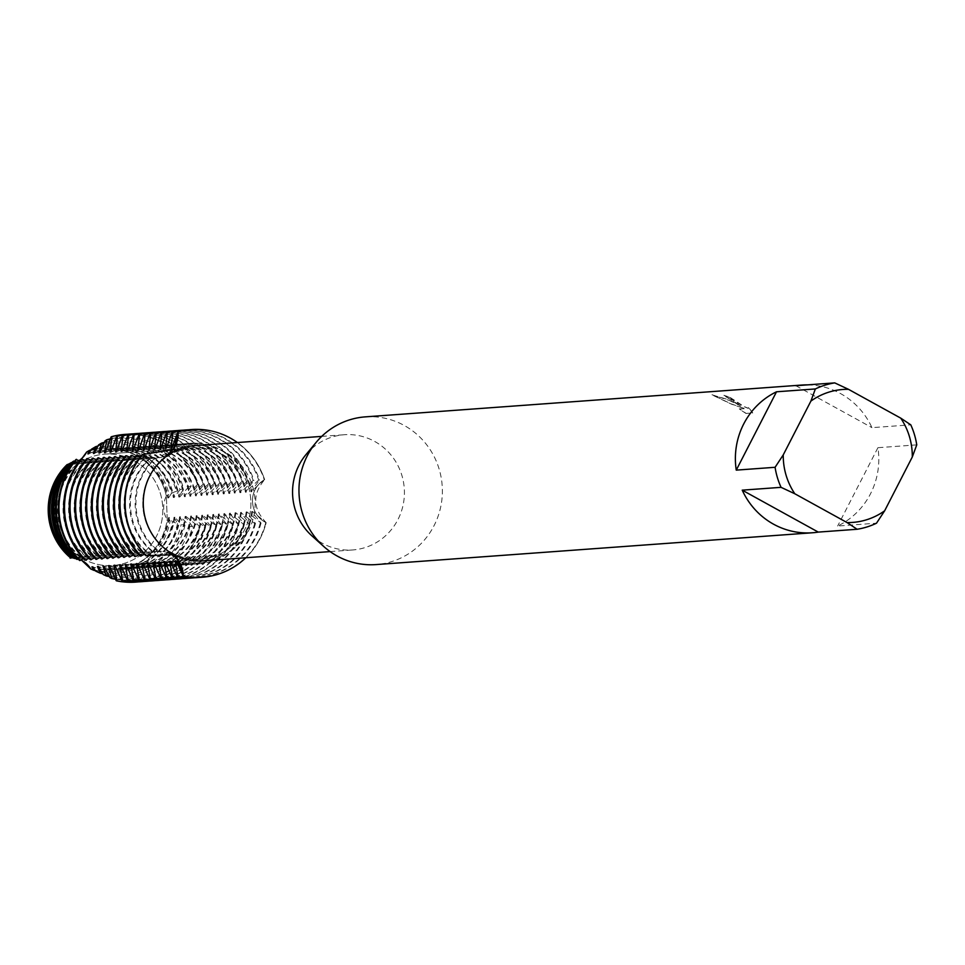 <?xml version="1.0" encoding="UTF-8"?>
<svg xmlns="http://www.w3.org/2000/svg" width="965" height="965" viewBox="0 0 965 965"><rect width="100%" height="100%" fill="white"/><g stroke="black" fill="none" stroke-linecap="round" stroke-linejoin="round"><path stroke-width="0.72" stroke-dasharray="4.83 3.62" d="M134.038 460.619A55.825 54.052 -94.2 0 1 161.674 521.486A55.825 54.052 -94.2 0 1 112.808 565.502A55.825 54.052 -94.2 0 1 83.46 559.024A55.825 54.052 -94.2 0 1 55.837 498.157A55.825 54.052 -94.2 0 1 104.69 454.141A55.825 54.052 -94.2 0 1 134.038 460.619A55.825 54.052 -94.2 0 1 161.674 521.486A55.825 54.052 -94.2 0 1 112.808 565.502A55.825 54.052 -94.2 0 1 83.46 559.024A55.825 54.052 -94.2 0 1 55.837 498.157A55.825 54.052 -94.2 0 1 104.69 454.141A55.825 54.052 -94.2 0 1 134.038 460.619M91.156 449.823A62.942 60.94 -94.2 0 1 138.598 454.25A62.942 60.94 -94.2 0 1 169.14 494.454L166.366 495.998A61.832 59.866 -94.2 0 0 136.101 455.359A61.832 59.866 -94.2 0 0 86.645 452.042A61.832 59.866 -94.2 0 1 136.101 455.359A61.832 59.866 -94.2 0 1 166.366 495.998L167.222 519.846A61.832 59.866 -94.2 0 1 90.806 568.976A61.832 59.866 -94.2 0 0 167.222 519.846L166.366 495.998A24.029 23.269 85.8 0 0 167.222 519.846L170.093 521.04A62.942 60.94 -94.2 0 1 163.953 539.423A62.942 60.94 -94.2 0 1 95.547 570.761M222.131 454.189A55.825 54.052 -94.2 0 1 249.766 515.057A55.825 54.052 -94.2 0 1 200.901 559.073A55.825 54.052 -94.2 0 1 171.553 552.607A55.825 54.052 -94.2 0 1 143.93 491.728A55.825 54.052 -94.2 0 1 192.783 447.724A55.825 54.052 -94.2 0 1 222.131 454.189A55.825 54.052 -94.2 0 1 249.766 515.057A55.825 54.052 -94.2 0 1 200.901 559.073A55.825 54.052 -94.2 0 1 171.553 552.607A55.825 54.052 -94.2 0 1 143.93 491.728A55.825 54.052 -94.2 0 1 192.783 447.724A55.825 54.052 -94.2 0 1 222.131 454.189M305.977 454.599A57.755 55.922 -94.2 0 1 344.288 434.733A57.755 55.922 -94.2 0 1 374.649 441.427A57.755 55.922 -94.2 0 1 403.237 504.418A57.755 55.922 -94.2 0 1 352.683 549.954A57.755 55.922 -94.2 0 1 322.322 543.259A57.755 55.922 -94.2 0 1 311.912 535.852M194.99 445.625A57.755 55.922 -94.2 0 1 225.364 452.308A57.755 55.922 -94.2 0 1 253.952 515.298A57.755 55.922 -94.2 0 1 203.398 560.834M365.289 416.868A74.052 71.7 -94.2 0 1 404.214 425.456A74.052 71.7 -94.2 0 1 440.86 506.203A74.052 71.7 -94.2 0 1 376.06 564.585M746.114 413.527L739.214 409.039L744.534 408.653L731.386 404.13L711.917 394.854L726.778 399.172L740.613 406L723.834 395.445A73.907 71.555 -94.2 0 1 730.348 397.749L730.421 397.616A74.052 71.7 85.8 0 0 723.907 395.312L740.686 405.867L732.592 401.512L711.989 394.721L731.458 403.997L744.606 408.521L739.287 408.907L746.186 413.394L752.748 412.911L748.635 407.471L752.676 413.044L746.186 413.394M807.548 384.878A74.052 71.7 -94.2 0 1 840.636 393.636A74.052 71.7 -94.2 0 1 871.95 427.652L910.779 424.829M916.75 444.865L877.921 447.7A74.052 71.7 -94.2 0 1 837.656 526.034L876.497 523.199M748.623 407.471L748.321 408.267L743.991 406.506L730.421 397.616M154.111 562.86A60.421 58.503 -94.2 0 0 175.871 565.514A60.421 58.503 -94.2 0 0 223.192 533.766A60.421 58.503 -94.2 0 0 229.513 513.187L243.578 524.284L244.386 524.224L235.062 512.789L235.87 512.729L249.127 523.886L249.935 523.826L240.611 512.379L254.676 523.476L255.484 523.416L246.159 511.981L246.968 511.92L261.033 523.018L251.708 511.571L252.516 511.51L266.171 522.644A74.052 71.7 -94.2 0 1 245.798 557.746A74.052 71.7 -94.2 0 0 266.171 522.644C252.782 508.615 252.263 494.273 264.639 479.617A24.029 23.269 85.8 0 0 252.492 501.559A24.029 23.269 85.8 0 0 266.171 522.644A24.029 23.269 -94.2 0 1 252.492 501.559A24.029 23.269 -94.2 0 1 264.639 479.617L264.241 479.641A74.052 71.7 85.8 0 0 229.984 438.158A74.052 71.7 85.8 0 0 191.263 429.558M237.39 442.525A74.052 71.7 -94.2 0 1 264.639 479.617A74.052 71.7 -94.2 0 0 237.39 442.525M730.348 397.749L731.253 399.112L743.919 406.639L748.249 408.4L748.563 407.604M142.724 454.575A24.029 23.269 85.8 0 0 156.632 458.11A24.029 23.269 85.8 0 0 166.064 455.275A24.029 23.269 -94.2 0 1 156.632 458.11A24.029 23.269 -94.2 0 1 142.724 454.575M67.092 464.623L79.395 460.715L67.092 464.623A24.029 23.269 85.8 0 0 67.876 464.587A24.029 23.269 85.8 0 0 79.118 460.607M81.555 459.026L80.722 459.738L81.555 459.026M167.512 552.595A24.029 23.269 85.8 0 0 158.163 551.292A24.029 23.269 85.8 0 0 146.318 555.695A24.029 23.269 -94.2 0 1 158.163 551.292A24.029 23.269 -94.2 0 1 167.512 552.595M80.988 560.014A24.029 23.269 85.8 0 0 73.159 557.806M73.038 557.794A24.029 23.269 85.8 0 0 71.422 557.71L81.229 559.869L71.398 557.71M71.133 557.71A24.029 23.269 85.8 0 0 70.385 557.722M877.921 447.7L837.656 526.034M795.896 385.723L871.95 427.652M142.325 454.599L155.703 458.134L140.818 456.433M154.895 458.194A60.421 58.503 -94.2 0 0 141.952 475.118A60.421 58.503 -94.2 0 0 158.224 551.522L159.032 551.461A60.421 58.503 -94.2 0 1 142.76 475.057A60.421 58.503 -94.2 0 1 155.703 458.134M136.777 454.998L150.154 458.532L135.269 456.831M138.972 554.646L149.141 551.956L153.483 551.871A60.421 58.503 -94.2 0 1 137.211 475.456A60.421 58.503 -94.2 0 1 150.154 458.544M152.675 551.932A60.421 58.503 -94.2 0 1 136.403 475.516A60.421 58.503 -94.2 0 1 149.346 458.592M131.228 455.408L144.617 458.942L129.72 457.241M133.423 555.044L143.592 552.366L147.935 552.282A60.421 58.503 -94.2 0 1 131.662 475.866A60.421 58.503 -94.2 0 1 144.617 458.942M147.126 552.33A60.421 58.503 -94.2 0 1 130.854 475.926A60.421 58.503 -94.2 0 1 143.797 459.002M125.679 455.806L139.069 459.34L124.183 457.639M127.875 555.454L138.043 552.764L142.386 552.68A60.421 58.503 -94.2 0 1 126.126 476.264A60.421 58.503 -94.2 0 1 139.069 459.352M141.578 552.74A60.421 58.503 -94.2 0 1 125.305 476.324A60.421 58.503 -94.2 0 1 138.248 459.4M120.13 456.216L133.52 459.75L118.635 458.049M122.326 555.852L132.495 553.174L136.837 553.09A60.421 58.503 -94.2 0 1 120.577 476.674A60.421 58.503 -94.2 0 1 133.52 459.75M136.029 553.138A60.421 58.503 -94.2 0 1 119.769 476.734A60.421 58.503 -94.2 0 1 132.712 459.81M114.582 456.614L127.971 460.148M131.288 553.488A60.421 58.503 -94.2 0 1 115.028 477.072A60.421 58.503 -94.2 0 1 127.971 460.16L127.163 460.221A60.421 58.503 -94.2 0 0 114.22 477.132A60.421 58.503 -94.2 0 0 130.48 553.548L128.357 553.476L118.188 557.746M127.163 460.209L113.086 458.447M109.033 457.024L122.422 460.558L107.537 458.858M111.228 556.66L121.397 553.982L125.739 553.898A60.421 58.503 -94.2 0 1 109.479 477.482A60.421 58.503 -94.2 0 1 122.422 460.558M124.931 553.958A60.421 58.503 -94.2 0 1 108.671 477.542A60.421 58.503 -94.2 0 1 121.614 460.619M103.484 457.422L116.874 460.956L101.988 459.256M105.68 557.07L115.848 554.38L120.203 554.296A60.421 58.503 -94.2 0 1 103.93 477.892A60.421 58.503 -94.2 0 1 116.874 460.968M119.383 554.356A60.421 58.503 -94.2 0 1 103.122 477.94A60.421 58.503 -94.2 0 1 116.065 461.029M97.935 457.832L111.325 461.367L96.44 459.666M100.131 557.468L110.299 554.791L114.654 554.706A60.421 58.503 -94.2 0 1 98.382 478.29A60.421 58.503 -94.2 0 1 111.325 461.367M113.846 554.766A60.421 58.503 -94.2 0 1 97.574 478.351A60.421 58.503 -94.2 0 1 110.517 461.427M92.387 458.23L105.776 461.765L90.891 460.076M94.582 557.879L104.751 555.189L109.105 555.104A60.421 58.503 -94.2 0 1 92.833 478.7A60.421 58.503 -94.2 0 1 105.776 461.777M108.297 555.164A60.421 58.503 -94.2 0 1 92.025 478.749A60.421 58.503 -94.2 0 1 104.968 461.837M86.838 458.64L100.227 462.175L85.342 460.474M89.033 558.277L99.202 555.599L103.557 555.514A60.421 58.503 -94.2 0 1 87.284 479.098A60.421 58.503 -94.2 0 1 100.227 462.175M102.748 555.575A60.421 58.503 -94.2 0 1 86.476 479.159A60.421 58.503 -94.2 0 1 99.419 462.235M81.301 459.038L94.679 462.585L79.793 460.884M83.497 558.687L93.665 555.997L98.008 555.912A60.421 58.503 -94.2 0 1 81.736 479.508A60.421 58.503 -94.2 0 1 94.679 462.585M97.2 555.973A60.421 58.503 -94.2 0 1 80.927 479.569A60.421 58.503 -94.2 0 1 93.87 462.645M75.921 459.581L89.13 462.983L74.462 461.367M78.141 559L88.117 556.407L92.459 556.322A60.421 58.503 -94.2 0 1 76.187 479.907A60.421 58.503 -94.2 0 1 89.13 462.983M91.651 556.383A60.421 58.503 -94.2 0 1 75.379 479.967A60.421 58.503 -94.2 0 1 88.322 463.043M72.845 461.584L83.593 463.393L71.88 462.718M75.475 558.253L86.91 556.721A60.421 58.503 -94.2 0 1 70.638 480.317A60.421 58.503 -94.2 0 1 83.593 463.393M86.102 556.781A60.421 58.503 -94.2 0 1 69.83 480.377A60.421 58.503 -94.2 0 1 82.773 463.453M70.156 463.188L78.044 463.791L69.613 463.791M73.123 557.782L81.362 557.131A60.421 58.503 -94.2 0 1 65.101 480.715A60.421 58.503 -94.2 0 1 78.044 463.791M80.553 557.191A60.421 58.503 -94.2 0 1 64.281 480.775A60.421 58.503 -94.2 0 1 77.224 463.851M261.033 523.018A74.052 71.7 -94.2 0 1 255.074 538.723A74.052 71.7 -94.2 0 1 199.453 577.42M251.708 511.571A60.421 58.503 -94.2 0 1 245.387 532.149A60.421 58.503 -94.2 0 1 198.066 563.898A60.421 58.503 -94.2 0 1 176.293 561.232M188.694 429.787A74.052 71.7 -94.2 0 1 225.255 438.496A74.052 71.7 -94.2 0 1 259.501 479.991L258.692 480.051A74.052 71.7 85.8 0 0 224.447 438.556A74.052 71.7 85.8 0 0 185.919 429.944M252.516 511.51A60.421 58.503 -94.2 0 1 246.196 532.089A60.421 58.503 -94.2 0 1 198.874 563.837A60.421 58.503 -94.2 0 1 175.907 560.774M246.968 511.92A60.421 58.503 -94.2 0 1 240.647 532.487A60.421 58.503 -94.2 0 1 193.326 564.248A60.421 58.503 -94.2 0 1 170.359 561.184M196.679 577.661A74.052 71.7 85.8 0 0 254.265 538.772A74.052 71.7 85.8 0 0 260.224 523.078M202.023 577.263A74.052 71.7 85.8 0 0 259.814 538.374A74.052 71.7 85.8 0 0 265.773 522.668M246.159 511.981A60.421 58.503 -94.2 0 1 239.839 532.547A60.421 58.503 -94.2 0 1 192.518 564.296A60.421 58.503 -94.2 0 1 170.745 561.642M255.484 523.416A74.052 71.7 -94.2 0 1 249.537 539.121A74.052 71.7 -94.2 0 1 193.905 577.818M183.145 430.185A74.052 71.7 -94.2 0 1 219.706 438.906A74.052 71.7 -94.2 0 1 253.952 480.389L253.144 480.449A74.052 71.7 85.8 0 0 218.898 438.966A74.052 71.7 85.8 0 0 180.371 430.354M241.419 512.319A60.421 58.503 -94.2 0 1 235.098 532.897A60.421 58.503 -94.2 0 1 187.777 564.646A60.421 58.503 -94.2 0 1 164.81 561.582M191.13 578.059A74.052 71.7 85.8 0 0 248.717 539.182A74.052 71.7 85.8 0 0 254.676 523.476M240.611 512.379A60.421 58.503 -94.2 0 1 234.29 532.957A60.421 58.503 -94.2 0 1 186.969 564.706A60.421 58.503 -94.2 0 1 165.196 562.052M249.935 523.826A74.052 71.7 -94.2 0 1 243.988 539.531A74.052 71.7 -94.2 0 1 188.356 578.228M177.596 430.595A74.052 71.7 -94.2 0 1 214.158 439.304A74.052 71.7 -94.2 0 1 248.403 480.799L247.595 480.86A74.052 71.7 85.8 0 0 213.349 439.365A74.052 71.7 85.8 0 0 174.822 430.752M235.87 512.729A60.421 58.503 -94.2 0 1 229.549 533.295A60.421 58.503 -94.2 0 1 182.228 565.056A60.421 58.503 -94.2 0 1 159.273 561.992M185.594 578.469A74.052 71.7 85.8 0 0 243.18 539.592A74.052 71.7 85.8 0 0 249.127 523.886M235.062 512.789A60.421 58.503 -94.2 0 1 228.741 533.356A60.421 58.503 -94.2 0 1 181.42 565.104A60.421 58.503 -94.2 0 1 159.647 562.45M244.386 524.224A74.052 71.7 -94.2 0 1 238.439 539.93A74.052 71.7 -94.2 0 1 182.807 578.626M172.047 430.993A74.052 71.7 -94.2 0 1 208.609 439.714A74.052 71.7 -94.2 0 1 242.854 481.197L242.046 481.258A74.052 71.7 85.8 0 0 207.801 439.775A74.052 71.7 85.8 0 0 169.273 431.162M230.321 513.139A60.421 58.503 -94.2 0 1 224.001 533.705A60.421 58.503 -94.2 0 1 176.679 565.454A60.421 58.503 -94.2 0 1 153.725 562.39M180.045 578.867A74.052 71.7 85.8 0 0 237.631 539.99A74.052 71.7 85.8 0 0 243.578 524.284M148.562 563.258A60.421 58.503 -94.2 0 0 170.322 565.924A60.421 58.503 -94.2 0 0 217.644 534.164A60.421 58.503 -94.2 0 0 223.964 513.597L238.838 524.634A74.052 71.7 -94.2 0 1 232.891 540.34A74.052 71.7 -94.2 0 1 177.258 579.036M238.85 524.634L229.525 513.187M166.499 431.403A74.052 71.7 -94.2 0 1 203.06 440.112A74.052 71.7 -94.2 0 1 237.306 481.607L236.497 481.668A74.052 71.7 85.8 0 0 202.252 440.173A74.052 71.7 85.8 0 0 163.724 431.56M224.785 513.537A60.421 58.503 -94.2 0 1 218.452 534.103A60.421 58.503 -94.2 0 1 171.131 565.864A60.421 58.503 -94.2 0 1 148.176 562.8M174.496 579.277A74.052 71.7 85.8 0 0 232.083 540.4A74.052 71.7 85.8 0 0 238.029 524.695M200.008 527.457L190.684 516.022L204.749 527.119L205.557 527.059L196.233 515.612L210.298 526.709L211.106 526.661L201.782 515.214L202.59 515.153L216.655 526.251L207.33 514.803L222.203 525.853L212.879 514.405L213.687 514.345L227.752 525.442L218.428 513.995L233.289 525.044A74.052 71.7 -94.2 0 1 227.342 540.738A74.052 71.7 -94.2 0 1 171.722 579.434M233.301 525.032L223.977 513.597M160.95 431.801A74.052 71.7 -94.2 0 1 197.511 440.522A74.052 71.7 -94.2 0 1 231.757 482.005L230.949 482.066A74.052 71.7 85.8 0 0 196.703 440.583A74.052 71.7 85.8 0 0 158.176 431.97M219.236 513.947A60.421 58.503 -94.2 0 1 212.903 534.514A60.421 58.503 -94.2 0 1 165.582 566.262A60.421 58.503 -94.2 0 1 142.627 563.198M168.947 579.676A74.052 71.7 85.8 0 0 226.534 540.798A74.052 71.7 85.8 0 0 232.481 525.093M218.428 513.995A60.421 58.503 -94.2 0 1 212.095 534.574A60.421 58.503 -94.2 0 1 164.774 566.322A60.421 58.503 -94.2 0 1 143.013 563.669M227.752 525.442A74.052 71.7 -94.2 0 1 221.793 541.148A74.052 71.7 -94.2 0 1 166.173 579.844M155.401 432.211A74.052 71.7 -94.2 0 1 191.963 440.921A74.052 71.7 -94.2 0 1 226.22 482.416L225.4 482.476A74.052 71.7 85.8 0 0 191.154 440.981A74.052 71.7 85.8 0 0 152.627 432.368M213.687 514.345A60.421 58.503 -94.2 0 1 207.354 534.912A60.421 58.503 -94.2 0 1 160.033 566.672A60.421 58.503 -94.2 0 1 137.078 563.608M163.399 580.086A74.052 71.7 85.8 0 0 220.985 541.208A74.052 71.7 85.8 0 0 226.932 525.503M212.879 514.405A60.421 58.503 -94.2 0 1 206.546 534.972A60.421 58.503 -94.2 0 1 159.225 566.732A60.421 58.503 -94.2 0 1 137.464 564.067M222.203 525.853A74.052 71.7 -94.2 0 1 216.244 541.546A74.052 71.7 -94.2 0 1 160.624 580.242M149.852 432.622A74.052 71.7 -94.2 0 1 186.414 441.331A74.052 71.7 -94.2 0 1 220.671 482.814L219.863 482.874A74.052 71.7 85.8 0 0 185.606 441.391A74.052 71.7 85.8 0 0 147.078 432.778M208.138 514.755A60.421 58.503 -94.2 0 1 201.806 535.322A60.421 58.503 -94.2 0 1 154.484 567.07A60.421 58.503 -94.2 0 1 131.53 564.006M157.85 580.484A74.052 71.7 85.8 0 0 215.436 541.606A74.052 71.7 85.8 0 0 221.395 525.901M207.33 514.815A60.421 58.503 -94.2 0 1 200.997 535.382A60.421 58.503 -94.2 0 1 153.676 567.131A60.421 58.503 -94.2 0 1 131.916 564.477M216.655 526.251A74.052 71.7 -94.2 0 1 210.696 541.956A74.052 71.7 -94.2 0 1 155.076 580.653M144.316 433.02A74.052 71.7 -94.2 0 1 180.865 441.729A74.052 71.7 -94.2 0 1 215.123 483.224L214.314 483.284A74.052 71.7 85.8 0 0 180.057 441.789A74.052 71.7 85.8 0 0 141.529 433.189M202.59 515.153A60.421 58.503 -94.2 0 1 196.269 535.732A60.421 58.503 -94.2 0 1 148.948 567.48A60.421 58.503 -94.2 0 1 125.981 564.416M152.301 580.894A74.052 71.7 85.8 0 0 209.888 542.016A74.052 71.7 85.8 0 0 215.846 526.311M201.782 515.214A60.421 58.503 -94.2 0 1 195.449 535.78A60.421 58.503 -94.2 0 1 148.127 567.541A60.421 58.503 -94.2 0 1 126.367 564.875M211.106 526.661A74.052 71.7 -94.2 0 1 205.147 542.354A74.052 71.7 -94.2 0 1 149.527 581.051M138.767 433.43A74.052 71.7 -94.2 0 1 175.316 442.139A74.052 71.7 -94.2 0 1 209.574 483.622L208.766 483.682A74.052 71.7 85.8 0 0 174.508 442.199A74.052 71.7 85.8 0 0 135.981 433.587M197.041 515.563A60.421 58.503 -94.2 0 1 190.72 536.13A60.421 58.503 -94.2 0 1 143.399 567.878A60.421 58.503 -94.2 0 1 120.432 564.815M146.752 581.292A74.052 71.7 85.8 0 0 204.339 542.414A74.052 71.7 85.8 0 0 210.298 526.721M196.233 515.624A60.421 58.503 -94.2 0 1 189.912 536.19A60.421 58.503 -94.2 0 1 142.591 567.939A60.421 58.503 -94.2 0 1 120.818 565.285M205.557 527.059A74.052 71.7 -94.2 0 1 199.598 542.764A74.052 71.7 -94.2 0 1 143.978 581.461M133.218 433.828A74.052 71.7 -94.2 0 1 169.78 442.537A74.052 71.7 -94.2 0 1 204.025 484.032L203.217 484.092A74.052 71.7 85.8 0 0 168.959 442.597A74.052 71.7 85.8 0 0 130.444 433.997M191.492 515.961A60.421 58.503 -94.2 0 1 185.171 536.54A60.421 58.503 -94.2 0 1 137.85 568.288A60.421 58.503 -94.2 0 1 114.883 565.225M141.204 581.702A74.052 71.7 85.8 0 0 198.79 542.825A74.052 71.7 85.8 0 0 204.749 527.119M190.684 516.022A60.421 58.503 -94.2 0 1 184.363 536.588A60.421 58.503 -94.2 0 1 137.042 568.349A60.421 58.503 -94.2 0 1 115.269 565.683M135.86 582.088A74.052 71.7 -94.2 0 0 199.598 527.493L200.008 527.469A74.052 71.7 -94.2 0 1 194.049 543.162A74.052 71.7 -94.2 0 1 138.429 581.871M127.67 434.238A74.052 71.7 -94.2 0 1 164.231 442.947A74.052 71.7 -94.2 0 1 198.476 484.43L197.427 484.623A73.81 71.458 85.8 0 0 163.278 443.225A73.81 71.458 85.8 0 0 111.047 436.988M125.088 434.383A74.052 71.7 -94.2 0 1 163.821 442.971A74.052 71.7 -94.2 0 1 198.066 484.466M109.721 566.093A60.421 58.503 -94.2 0 0 131.493 568.747A60.421 58.503 -94.2 0 0 178.815 536.998A60.421 58.503 -94.2 0 0 185.135 516.432L185.943 516.371A60.421 58.503 -94.2 0 1 179.623 536.938A60.421 58.503 -94.2 0 1 132.302 568.687A60.421 58.503 -94.2 0 1 109.335 565.623M185.943 516.371L199.61 527.493M116.174 580.653A73.81 71.458 85.8 0 0 193 543.114A73.81 71.458 85.8 0 0 198.947 527.421M170.093 521.04L168.501 517.638L169.297 517.578L172.482 521.908L177.5 523.464L174.038 517.24L174.846 517.18L181.203 524.405L184.966 525.25L179.587 516.83L180.395 516.77L190.021 526.19L192.53 526.588A71.434 69.154 -94.2 0 1 186.643 542.306A71.434 69.154 -94.2 0 1 115.957 579.29M192.53 526.588L185.135 516.42M110.903 438.725A71.434 69.154 -94.2 0 1 157.874 445.637A71.434 69.154 -94.2 0 1 191.094 486.215L188.621 486.915A70.493 68.25 85.8 0 0 155.739 446.59A70.493 68.25 85.8 0 0 105.089 440.86M180.395 516.77A60.421 58.503 -94.2 0 1 174.074 537.348A60.421 58.503 -94.2 0 1 126.753 569.097A60.421 58.503 -94.2 0 1 103.786 566.033M109.962 577.673A70.493 68.25 85.8 0 0 184.134 541.992A70.493 68.25 85.8 0 0 190.021 526.19M179.587 516.83A60.421 58.503 -94.2 0 1 173.266 537.409A60.421 58.503 -94.2 0 1 125.945 569.157A60.421 58.503 -94.2 0 1 104.172 566.491M184.966 525.25A68.599 66.416 -94.2 0 1 179.08 541.341A68.599 66.416 -94.2 0 1 109.66 576.612M104.799 442.223A68.599 66.416 -94.2 0 1 151.445 448.508A68.599 66.416 -94.2 0 1 183.664 488.459L179.96 489.75A67.176 65.029 85.8 0 0 148.212 449.955A67.176 65.029 85.8 0 0 98.611 444.889M174.846 517.18A60.421 58.503 -94.2 0 1 168.525 537.746A60.421 58.503 -94.2 0 1 121.204 569.495A60.421 58.503 -94.2 0 1 98.249 566.431M103.231 574.549A67.176 65.029 85.8 0 0 175.268 540.858A67.176 65.029 85.8 0 0 181.203 524.417M174.038 517.24A60.421 58.503 -94.2 0 1 167.717 537.807A60.421 58.503 -94.2 0 1 120.396 569.555A60.421 58.503 -94.2 0 1 98.623 566.901M177.5 523.464A65.765 63.678 -94.2 0 1 171.517 540.388A65.765 63.678 -94.2 0 1 102.905 573.801M98.261 445.89A65.765 63.678 -94.2 0 1 145.027 451.379A65.765 63.678 -94.2 0 1 176.342 491.149L171.468 493.296A63.859 61.82 85.8 0 0 140.685 453.309A63.859 61.82 85.8 0 0 91.47 449.195M67.984 464.298L72.496 464.201L67.791 464.491M71.241 557.637L75.813 557.529A60.421 58.503 -94.2 0 1 59.553 481.125A60.421 58.503 -94.2 0 1 72.496 464.201M169.297 517.578A60.421 58.503 -94.2 0 1 162.976 538.156A60.421 58.503 -94.2 0 1 115.655 569.905A60.421 58.503 -94.2 0 1 92.7 566.841M95.825 571.208A63.859 61.82 85.8 0 0 166.402 539.737A63.859 61.82 85.8 0 0 172.482 521.92M75.005 557.589A60.421 58.503 -94.2 0 1 58.744 481.185A60.421 58.503 -94.2 0 1 71.687 464.262M168.489 517.638A60.421 58.503 -94.2 0 1 162.168 538.217A60.421 58.503 -94.2 0 1 114.847 569.965A60.421 58.503 -94.2 0 1 93.086 567.299M75.813 557.541L71.314 557.698M81.362 557.131L73.545 558.18M86.91 556.733L83.979 556.708L76.319 559.121M92.459 556.322L89.528 556.298L79.504 560.436M98.008 555.924L95.077 555.9L84.896 560.17M103.557 555.514L100.625 555.49L90.445 559.772M109.105 555.104L106.174 555.092L95.993 559.362M114.654 554.706L111.711 554.682L101.542 558.952M120.203 554.296L117.26 554.284L107.091 558.554M125.739 553.898L122.808 553.874L112.64 558.144M116.777 556.262L126.946 553.572L130.48 553.548M136.837 553.09L133.906 553.066L123.737 557.336M142.386 552.68L139.455 552.668L129.286 556.938M147.935 552.282L145.003 552.257L134.835 556.528M153.483 551.871L150.552 551.847L140.383 556.13M144.521 554.236L154.69 551.558L158.224 551.534M159.032 551.473L156.101 551.449L145.92 555.719M264.241 479.641L251.009 491.861L259.501 479.991M258.692 480.051L245.46 492.271L253.952 480.401M253.144 480.449L240.719 492.62L239.911 492.669L248.403 480.799M247.595 480.86L234.362 493.079L242.854 481.209M242.046 481.258L229.634 493.429L228.814 493.477L237.306 481.607M236.497 481.668L224.085 493.827L223.265 493.887L231.769 482.018M230.949 482.078L217.716 494.285A60.421 58.503 -94.2 0 0 155.992 445.794L156.8 445.733A60.421 58.503 -94.2 0 1 218.524 494.237M217.728 494.297L226.22 482.416M225.412 482.476L212.988 494.635L212.167 494.695L220.671 482.826M219.863 482.886L207.439 495.045L206.631 495.093L215.123 483.224M214.314 483.284L201.082 495.503L209.574 483.634M208.766 483.694L195.533 495.913L204.025 484.032M203.217 484.092L189.984 496.312L198.476 484.442M197.427 484.623L185.244 496.661L184.436 496.722L191.094 486.215M188.621 486.915L179.695 497.059L178.887 497.12L183.664 488.459M179.972 489.75L174.146 497.47L173.338 497.53L176.342 491.149M171.468 493.296L168.61 497.868M88.671 453.791A60.421 58.503 -94.2 0 1 106.874 449.376A60.421 58.503 -94.2 0 1 168.598 497.868L167.789 497.928L169.14 494.454M88.949 453.405A60.421 58.503 -94.2 0 1 106.066 449.425A60.421 58.503 -94.2 0 1 167.789 497.928M94.498 452.995A60.421 58.503 -94.2 0 1 111.602 449.027A60.421 58.503 -94.2 0 1 173.338 497.53M94.22 453.393A60.421 58.503 -94.2 0 1 112.423 448.966A60.421 58.503 -94.2 0 1 174.146 497.47M100.046 452.597A60.421 58.503 -94.2 0 1 117.151 448.616A60.421 58.503 -94.2 0 1 178.887 497.12M99.769 452.983A60.421 58.503 -94.2 0 1 117.959 448.556A60.421 58.503 -94.2 0 1 179.695 497.059M105.595 452.187A60.421 58.503 -94.2 0 1 122.7 448.218A60.421 58.503 -94.2 0 1 184.436 496.722M105.318 452.585A60.421 58.503 -94.2 0 1 123.508 448.158A60.421 58.503 -94.2 0 1 185.244 496.661M111.144 451.789A60.421 58.503 -94.2 0 1 128.249 447.808A60.421 58.503 -94.2 0 1 189.984 496.312M110.866 452.175A60.421 58.503 -94.2 0 1 129.057 447.748A60.421 58.503 -94.2 0 1 190.793 496.251M116.693 451.379A60.421 58.503 -94.2 0 1 133.797 447.41A60.421 58.503 -94.2 0 1 195.533 495.913M116.403 451.777A60.421 58.503 -94.2 0 1 134.605 447.35A60.421 58.503 -94.2 0 1 196.341 495.853M122.241 450.981A60.421 58.503 -94.2 0 1 139.346 447A60.421 58.503 -94.2 0 1 201.082 495.503M121.952 451.367A60.421 58.503 -94.2 0 1 140.154 446.94A60.421 58.503 -94.2 0 1 201.89 495.443M127.79 450.571A60.421 58.503 -94.2 0 1 144.895 446.602A60.421 58.503 -94.2 0 1 206.631 495.093M127.501 450.969A60.421 58.503 -94.2 0 1 145.703 446.542A60.421 58.503 -94.2 0 1 207.439 495.045M133.339 450.173A60.421 58.503 -94.2 0 1 150.444 446.192A60.421 58.503 -94.2 0 1 212.167 494.695M133.049 450.558A60.421 58.503 -94.2 0 1 151.252 446.132A60.421 58.503 -94.2 0 1 212.988 494.635M138.876 449.762A60.421 58.503 -94.2 0 1 155.992 445.794M138.598 450.16A60.421 58.503 -94.2 0 1 156.8 445.733M144.424 449.364A60.421 58.503 -94.2 0 1 161.541 445.384A60.421 58.503 -94.2 0 1 223.265 493.887M144.147 449.75A60.421 58.503 -94.2 0 1 162.349 445.323A60.421 58.503 -94.2 0 1 224.073 493.827M149.973 448.954A60.421 58.503 -94.2 0 1 167.09 444.986A60.421 58.503 -94.2 0 1 228.814 493.477M149.696 449.352A60.421 58.503 -94.2 0 1 167.898 444.925A60.421 58.503 -94.2 0 1 229.622 493.417M155.522 448.544A60.421 58.503 -94.2 0 1 172.626 444.576A60.421 58.503 -94.2 0 1 234.362 493.079M155.244 448.942A60.421 58.503 -94.2 0 1 173.447 444.515A60.421 58.503 -94.2 0 1 235.171 493.019M161.071 448.146A60.421 58.503 -94.2 0 1 178.175 444.177A60.421 58.503 -94.2 0 1 239.911 492.669M160.793 448.544A60.421 58.503 -94.2 0 1 178.983 444.117A60.421 58.503 -94.2 0 1 240.719 492.608M166.619 447.736A60.421 58.503 -94.2 0 1 183.724 443.767A60.421 58.503 -94.2 0 1 245.46 492.271M166.342 448.134A60.421 58.503 -94.2 0 1 184.532 443.707A60.421 58.503 -94.2 0 1 246.268 492.21M171.891 447.736A60.421 58.503 -94.2 0 1 190.081 443.309A60.421 58.503 -94.2 0 1 251.817 491.8M172.168 447.338A60.421 58.503 -94.2 0 1 189.273 443.357A60.421 58.503 -94.2 0 1 251.009 491.861M112.808 565.502L200.901 559.073L112.808 565.502M330.127 551.594L352.683 549.954M154.388 458.279L156.632 458.11L173.917 449.425M67.876 464.587L70.107 464.418M177.065 557.879L158.163 551.292L156.101 551.449M321.731 436.385L344.288 434.733M104.69 454.141L192.783 447.724L104.69 454.141M71.181 464.346L75.656 464.02M76.73 463.936L81.205 463.61M82.266 463.538L86.754 463.212M87.815 463.128L92.302 462.802M93.364 462.73L97.851 462.404M98.913 462.319L103.4 461.994M104.461 461.921L108.948 461.584M110.01 461.511L114.497 461.186M115.559 461.113L120.046 460.775M121.108 460.703L125.595 460.377M126.656 460.293L131.131 459.967M132.205 459.895L136.68 459.569M137.754 459.485L142.229 459.159M143.29 459.087L147.778 458.761M148.839 458.677L153.326 458.351M70.65 557.673L71.47 557.613M72.882 557.517L77.019 557.215M78.43 557.107L82.568 556.805M83.979 556.708L88.117 556.407M89.528 556.298L93.665 555.997M95.077 555.9L99.202 555.599M100.625 555.49L104.751 555.189M106.174 555.092L110.299 554.791M111.711 554.682L115.848 554.38M117.26 554.284L121.397 553.982M122.808 553.874L126.946 553.572M128.357 553.476L132.495 553.174M133.906 553.066L138.043 552.764M139.455 552.656L143.592 552.354M145.003 552.257L149.141 551.956M150.552 551.847L154.69 551.546M114.847 569.965L115.655 569.905M106.066 449.425L106.874 449.376M120.396 569.555L121.204 569.495M111.602 449.027L112.423 448.966M125.945 569.157L126.753 569.097M117.151 448.616L117.959 448.556M131.493 568.747L132.302 568.687M122.7 448.218L123.508 448.158M137.042 568.349L137.85 568.288M128.249 447.808L129.057 447.748M142.591 567.939L143.399 567.878M133.797 447.41L134.605 447.35M148.127 567.541L148.948 567.48M139.346 447L140.154 446.94M153.676 567.131L154.484 567.07M144.895 446.602L145.703 446.542M159.225 566.732L160.033 566.672M150.444 446.192L151.252 446.132M164.774 566.322L165.582 566.262M170.322 565.924L171.131 565.864M161.541 445.384L162.349 445.323M175.871 565.514L176.679 565.454M167.09 444.986L167.898 444.925M181.42 565.104L182.228 565.056M172.626 444.576L173.447 444.515M186.969 564.706L187.777 564.646M178.175 444.177L178.983 444.117M192.518 564.296L193.326 564.248M183.724 443.767L184.532 443.707M198.066 563.898L198.874 563.837M189.273 443.357L190.081 443.309"/><path stroke-width="1.45" d="M91.88 566.901L93.605 570.231L90.806 568.976L81.229 559.869L90.806 568.976A24.029 23.269 85.8 0 0 80.988 560.014M330.127 551.594L203.398 560.834A57.755 55.922 -94.2 0 1 173.025 554.139A57.755 55.922 -94.2 0 1 144.448 491.161A57.755 55.922 -94.2 0 1 194.99 445.625L321.731 436.385M818.272 532.101L742.23 490.16L781.059 487.337L794.798 493.754L847.065 522.572A66.645 64.522 -94.2 0 0 884.64 510.811L876.497 523.199A74.052 71.7 -94.2 0 1 857.113 529.266L818.272 532.101A74.052 71.7 -94.2 0 1 812.47 532.764L376.06 564.585A74.052 71.7 -94.2 0 1 337.123 555.997A74.052 71.7 -94.2 0 1 323.782 546.516A74.052 71.7 -94.2 0 1 316.182 442.332A74.052 71.7 -94.2 0 1 365.289 416.868L801.71 385.059A74.052 71.7 -94.2 0 1 807.548 384.878M912.299 456.988A66.645 64.522 -94.2 0 0 900.743 418.135L910.779 424.829A74.052 71.7 -94.2 0 1 916.75 444.865L912.299 456.988L884.64 510.811M812.47 532.764A74.052 71.7 -94.2 0 1 773.544 524.188A74.052 71.7 -94.2 0 1 742.23 490.16M171.879 447.724L178.042 431.862A24.029 23.269 -94.2 0 1 166.064 455.275A24.029 23.269 85.8 0 0 178.042 431.862L173.917 449.437L142.313 454.599A74.052 71.7 85.8 0 0 133.061 468.483A74.052 71.7 85.8 0 0 145.92 555.719L172.651 554.706L177.065 557.879L183.169 576.009A24.029 23.269 85.8 0 0 167.512 552.595A24.029 23.269 -94.2 0 1 183.169 576.009L175.907 560.774L175.099 560.834L178.03 576.382L177.222 576.443L170.359 561.184L169.55 561.244L172.482 576.793L171.673 576.853L164.81 561.582L164.002 561.642L166.933 577.191L166.125 577.251L159.261 561.992L158.453 562.052L161.384 577.601L160.576 577.661L153.712 562.39L152.916 562.45L155.835 578.011L155.027 578.059L148.176 562.8L147.368 562.86L150.287 578.409L149.478 578.469L142.627 563.198L141.819 563.258L144.738 578.819L143.942 578.879A74.052 71.7 85.8 0 0 162.989 580.11A74.052 71.7 85.8 0 0 163.399 580.086M245.798 557.746A74.052 71.7 -94.2 0 1 183.169 576.009A74.052 71.7 -94.2 0 0 202.228 577.251A74.052 71.7 -94.2 0 0 245.798 557.746M230.394 438.122A74.052 71.7 -94.2 0 1 237.39 442.525A74.052 71.7 -94.2 0 0 230.394 438.122A74.052 71.7 -94.2 0 0 178.042 431.862A74.052 71.7 -94.2 0 1 191.468 429.546A74.052 71.7 -94.2 0 1 230.394 438.122M79.118 460.607A24.029 23.269 85.8 0 0 86.645 452.042L81.555 459.026L86.645 452.042L89.347 450.45L87.863 453.852L88.671 453.791L91.47 449.195L95.68 446.674L93.4 453.454L94.22 453.393L98.611 444.889L101.458 443.128L98.949 453.043L99.769 452.983L105.089 440.86L106.813 439.751L104.497 452.645L105.318 452.585L111.047 436.988L111.868 436.687L110.046 452.235L110.866 452.175L116.608 436.337L117.416 436.276L115.595 451.837L116.403 451.777L122.157 435.939L122.965 435.878L121.144 451.427L121.952 451.367L127.706 435.529L128.514 435.468L126.692 451.029L127.501 450.969L133.254 435.131M80.722 459.738L79.395 460.715L80.722 459.738M71.398 557.71L70.385 557.722A61.832 59.866 -94.2 0 1 67.068 464.623L67.092 464.623A61.832 59.866 -94.2 0 0 70.385 557.722L71.398 557.71A24.029 23.269 85.8 0 0 71.133 557.71M146.318 555.695A74.052 71.7 -94.2 0 1 142.724 454.575A74.052 71.7 -94.2 0 0 146.318 555.695M776.511 391.79L815.353 388.955L810.902 401.078L783.242 454.901L775.088 467.289L736.259 470.124L776.511 391.79A74.052 71.7 -94.2 0 0 736.259 470.124M794.798 493.754A66.645 64.522 -94.2 0 1 783.242 454.901M900.743 418.135L848.476 389.317L834.737 382.888L795.896 385.723A74.052 71.7 -94.2 0 1 801.71 385.059M810.902 401.078A66.645 64.522 -94.2 0 1 848.476 389.317M781.059 487.337A74.052 71.7 -94.2 0 1 775.088 467.289M815.353 388.955A74.052 71.7 -94.2 0 1 834.737 382.888M847.065 522.572L857.113 529.266M323.782 546.516L311.912 535.852A57.755 55.922 -94.2 0 1 305.977 454.599L316.182 442.332M140.818 456.433L136.765 454.998A74.052 71.7 85.8 0 0 127.525 468.881A74.052 71.7 85.8 0 0 140.371 556.13L144.521 554.236M141.18 556.069A74.052 71.7 -94.2 0 1 128.333 468.833A74.052 71.7 -94.2 0 1 137.585 454.949M135.269 456.831L131.228 455.408A74.052 71.7 85.8 0 0 121.976 469.292A74.052 71.7 85.8 0 0 134.823 556.528L135.631 556.467A74.052 71.7 -94.2 0 1 122.784 469.231A74.052 71.7 -94.2 0 1 132.036 455.347M129.72 457.241L126.487 455.745M130.082 556.877A74.052 71.7 -94.2 0 1 117.235 469.641A74.052 71.7 -94.2 0 1 126.487 455.757L125.679 455.818A74.052 71.7 85.8 0 0 116.427 469.702A74.052 71.7 85.8 0 0 129.274 556.938L133.423 555.044M124.183 457.639L120.13 456.216A74.052 71.7 85.8 0 0 110.879 470.1A74.052 71.7 85.8 0 0 123.725 557.336L127.875 555.454M124.533 557.288A74.052 71.7 -94.2 0 1 111.687 470.039A74.052 71.7 -94.2 0 1 120.939 456.156M118.635 458.049L114.582 456.626A74.052 71.7 85.8 0 0 105.33 470.51A74.052 71.7 85.8 0 0 118.176 557.746L122.326 555.852M118.985 557.686A74.052 71.7 -94.2 0 1 106.138 470.45A74.052 71.7 -94.2 0 1 115.39 456.566M113.086 458.447L109.033 457.024A74.052 71.7 85.8 0 0 99.781 470.908A74.052 71.7 85.8 0 0 112.628 558.144L116.777 556.262M113.448 558.096A74.052 71.7 -94.2 0 1 100.589 470.848A74.052 71.7 -94.2 0 1 109.841 456.964M107.537 458.858L103.484 457.434A74.052 71.7 85.8 0 0 94.232 471.318A74.052 71.7 85.8 0 0 107.091 558.554L111.228 556.66M107.899 558.494A74.052 71.7 -94.2 0 1 95.04 471.258A74.052 71.7 -94.2 0 1 104.292 457.374M101.988 459.256L97.935 457.832A74.052 71.7 85.8 0 0 88.683 471.716A74.052 71.7 85.8 0 0 101.542 558.964L105.68 557.07M102.35 558.904A74.052 71.7 -94.2 0 1 89.492 471.656A74.052 71.7 -94.2 0 1 98.744 457.772M96.44 459.666L92.387 458.242A74.052 71.7 85.8 0 0 83.135 472.126A74.052 71.7 85.8 0 0 95.993 559.362L100.131 557.468M96.802 559.302A74.052 71.7 -94.2 0 1 83.943 472.066A74.052 71.7 -94.2 0 1 93.195 458.182M90.891 460.076L86.838 458.64A74.052 71.7 85.8 0 0 77.586 472.524A74.052 71.7 85.8 0 0 90.445 559.772L94.582 557.879M91.253 559.712A74.052 71.7 -94.2 0 1 78.394 472.464A74.052 71.7 -94.2 0 1 87.646 458.58M85.342 460.474L81.289 459.05A74.052 71.7 85.8 0 0 72.037 472.934A74.052 71.7 85.8 0 0 84.896 560.17L89.033 558.277M85.704 560.11A74.052 71.7 -94.2 0 1 72.858 472.874A74.052 71.7 -94.2 0 1 82.097 458.99M79.793 460.884L75.921 459.581A73.81 71.458 85.8 0 0 66.669 473.453A73.81 71.458 85.8 0 0 79.504 560.436L83.497 558.687M80.155 560.52A74.052 71.7 -94.2 0 1 67.309 473.272A74.052 71.7 -94.2 0 1 76.561 459.388M74.462 461.367L72.845 461.584A70.493 68.25 85.8 0 0 63.485 475.456A70.493 68.25 85.8 0 0 76.319 559.121L78.141 559M77.188 559.459A71.434 69.154 -94.2 0 1 64.378 474.889A71.434 69.154 -94.2 0 1 73.678 461.053M71.88 462.718L70.156 463.188A67.176 65.029 85.8 0 0 60.3 477.458A67.176 65.029 85.8 0 0 73.545 558.18L75.475 558.253M74.679 558.542A68.599 66.416 -94.2 0 1 61.663 476.601A68.599 66.416 -94.2 0 1 71.265 462.549M69.613 463.791L67.984 464.298A63.859 61.82 85.8 0 0 57.104 479.472A63.859 61.82 85.8 0 0 71.314 557.698L73.123 557.782M72.52 557.915A65.765 63.678 -94.2 0 1 58.949 478.314A65.765 63.678 -94.2 0 1 69.166 463.719M67.791 464.491L67.068 464.623M71.241 557.637L70.843 557.673A62.942 60.94 -94.2 0 1 56.223 480.027A62.942 60.94 -94.2 0 1 67.526 464.491M147.078 432.778A74.052 71.7 85.8 0 0 146.68 432.803A74.052 71.7 85.8 0 0 133.254 435.119L134.063 435.07L132.241 450.619L133.049 450.558L138.803 434.72L139.611 434.66L137.79 450.221L138.598 450.16L144.352 434.31L145.16 434.262L143.339 449.811L144.147 449.75L149.889 433.912L150.709 433.852L148.887 449.401L149.696 449.352L155.437 433.502L156.258 433.442L154.424 449.002M155.522 448.544A60.421 58.503 -94.2 0 0 154.436 449.002L155.244 448.942L160.986 433.104L161.806 433.044L159.973 448.592M161.071 448.146A60.421 58.503 -94.2 0 0 159.985 448.604L160.793 448.544L166.535 432.694L167.355 432.634L165.522 448.194M166.619 447.736A60.421 58.503 -94.2 0 0 165.534 448.194L166.342 448.134L172.084 432.296L172.892 432.236L171.07 447.784L171.891 447.736M143.93 578.879L137.078 563.608L136.27 563.669L139.189 579.217L138.393 579.277A74.052 71.7 85.8 0 0 157.44 580.52A74.052 71.7 85.8 0 0 157.85 580.484M138.381 579.277L131.53 564.006L130.721 564.067L133.64 579.627L132.844 579.688A74.052 71.7 85.8 0 0 151.903 580.93A74.052 71.7 85.8 0 0 152.301 580.894M132.832 579.688L125.981 564.416L125.173 564.477L128.104 580.025L127.296 580.086A74.052 71.7 85.8 0 0 146.354 581.328A74.052 71.7 85.8 0 0 146.752 581.292M127.284 580.086L120.432 564.827L119.624 564.875L122.555 580.435L121.747 580.496L114.883 565.225L114.075 565.285L117.006 580.833L116.162 580.653L109.335 565.635L108.526 565.683L111.759 578.518L109.962 577.673L103.786 566.033L102.978 566.093L106.186 575.912L103.231 574.549M103.219 574.549L98.237 566.443L97.429 566.491L100.179 573.174L95.825 571.208L92.688 566.841L91.892 566.901A60.421 58.503 -94.2 0 0 93.086 567.299M70.095 558.144L71.989 557.806M135.631 556.479L138.972 554.646M95.547 570.761A62.942 60.94 -94.2 0 1 93.605 570.231M89.347 450.45A62.942 60.94 -94.2 0 1 91.156 449.823M87.863 453.852A60.421 58.503 -94.2 0 1 88.949 453.405M102.905 573.801A65.765 63.678 -94.2 0 1 100.191 573.174M95.68 446.674A65.765 63.678 -94.2 0 1 98.261 445.89M98.623 566.901A60.421 58.503 -94.2 0 1 97.429 566.491M93.412 453.454A60.421 58.503 -94.2 0 1 94.498 452.995M109.66 576.612A68.599 66.416 -94.2 0 1 106.186 575.912M101.458 443.128A68.599 66.416 -94.2 0 1 104.799 442.223M104.172 566.491A60.421 58.503 -94.2 0 1 102.978 566.093M98.961 453.043A60.421 58.503 -94.2 0 1 100.046 452.597M115.957 579.29A71.434 69.154 -94.2 0 1 111.759 578.518M106.813 439.751A71.434 69.154 -94.2 0 1 110.903 438.725M109.721 566.093A60.421 58.503 -94.2 0 1 108.526 565.683M104.51 452.645A60.421 58.503 -94.2 0 1 105.595 452.187M135.86 582.088A74.052 71.7 -94.2 0 1 135.655 582.112A74.052 71.7 -94.2 0 1 116.608 580.87M111.47 436.711A74.052 71.7 -94.2 0 1 124.895 434.395A74.052 71.7 -94.2 0 1 125.088 434.383M138.429 581.871A74.052 71.7 -94.2 0 1 136.065 582.076A74.052 71.7 -94.2 0 1 117.006 580.833M111.868 436.687A74.052 71.7 -94.2 0 1 125.293 434.371A74.052 71.7 -94.2 0 1 127.67 434.238M115.269 565.683A60.421 58.503 -94.2 0 1 114.075 565.285M110.046 452.235A60.421 58.503 -94.2 0 1 111.144 451.789M121.747 580.496A74.052 71.7 85.8 0 0 140.806 581.738A74.052 71.7 85.8 0 0 141.204 581.702M130.444 433.997A74.052 71.7 85.8 0 0 130.034 434.021A74.052 71.7 85.8 0 0 116.608 436.337M143.978 581.461A74.052 71.7 -94.2 0 1 141.614 581.678A74.052 71.7 -94.2 0 1 122.555 580.435M117.416 436.276A74.052 71.7 -94.2 0 1 130.842 433.961A74.052 71.7 -94.2 0 1 133.218 433.828M120.818 565.285A60.421 58.503 -94.2 0 1 119.624 564.875M115.595 451.837A60.421 58.503 -94.2 0 1 116.693 451.379M135.981 433.587A74.052 71.7 85.8 0 0 135.583 433.611A74.052 71.7 85.8 0 0 122.157 435.939M149.527 581.051A74.052 71.7 -94.2 0 1 147.162 581.268A74.052 71.7 -94.2 0 1 128.104 580.025M122.965 435.878A74.052 71.7 -94.2 0 1 136.391 433.562A74.052 71.7 -94.2 0 1 138.767 433.43M126.367 564.875A60.421 58.503 -94.2 0 1 125.173 564.477M121.144 451.427A60.421 58.503 -94.2 0 1 122.241 450.981M141.529 433.189A74.052 71.7 85.8 0 0 141.131 433.213A74.052 71.7 85.8 0 0 127.706 435.529M155.076 580.653A74.052 71.7 -94.2 0 1 152.711 580.87A74.052 71.7 -94.2 0 1 133.653 579.627M128.514 435.468A74.052 71.7 -94.2 0 1 141.939 433.152A74.052 71.7 -94.2 0 1 144.316 433.02M131.916 564.477A60.421 58.503 -94.2 0 1 130.721 564.067M126.692 451.029A60.421 58.503 -94.2 0 1 127.79 450.571M160.624 580.242A74.052 71.7 -94.2 0 1 158.26 580.46A74.052 71.7 -94.2 0 1 139.201 579.217M134.063 435.07A74.052 71.7 -94.2 0 1 147.488 432.742A74.052 71.7 -94.2 0 1 149.852 432.622M137.464 564.067A60.421 58.503 -94.2 0 1 136.27 563.669M132.241 450.619A60.421 58.503 -94.2 0 1 133.339 450.173M152.627 432.368A74.052 71.7 85.8 0 0 152.229 432.404A74.052 71.7 85.8 0 0 138.803 434.72M166.173 579.844A74.052 71.7 -94.2 0 1 163.797 580.062A74.052 71.7 -94.2 0 1 144.75 578.819M139.611 434.66A74.052 71.7 -94.2 0 1 153.037 432.344A74.052 71.7 -94.2 0 1 155.401 432.211M143.013 563.669A60.421 58.503 -94.2 0 1 141.819 563.258M137.79 450.221A60.421 58.503 -94.2 0 1 138.876 449.762M149.478 578.469A74.052 71.7 85.8 0 0 168.537 579.712A74.052 71.7 85.8 0 0 168.947 579.676M158.176 431.97A74.052 71.7 85.8 0 0 157.778 431.994A74.052 71.7 85.8 0 0 144.352 434.31M171.722 579.434A74.052 71.7 -94.2 0 1 169.345 579.651A74.052 71.7 -94.2 0 1 150.299 578.409M145.16 434.262A74.052 71.7 -94.2 0 1 158.586 431.934A74.052 71.7 -94.2 0 1 160.95 431.801M148.562 563.258A60.421 58.503 -94.2 0 1 147.368 562.86M143.339 449.811A60.421 58.503 -94.2 0 1 144.424 449.364M155.027 578.059A74.052 71.7 85.8 0 0 174.086 579.302A74.052 71.7 85.8 0 0 174.496 579.277M163.724 431.56A74.052 71.7 85.8 0 0 163.314 431.596A74.052 71.7 85.8 0 0 149.901 433.912M177.258 579.036A74.052 71.7 -94.2 0 1 174.894 579.241A74.052 71.7 -94.2 0 1 155.835 578.011M150.709 433.852A74.052 71.7 -94.2 0 1 164.134 431.536A74.052 71.7 -94.2 0 1 166.499 431.403M154.111 562.86A60.421 58.503 -94.2 0 1 152.916 562.45M148.887 449.413A60.421 58.503 -94.2 0 1 149.973 448.954M160.576 577.661A74.052 71.7 85.8 0 0 179.635 578.904A74.052 71.7 85.8 0 0 180.045 578.867M169.273 431.162A74.052 71.7 85.8 0 0 168.863 431.186A74.052 71.7 85.8 0 0 155.449 433.502M182.807 578.626A74.052 71.7 -94.2 0 1 180.443 578.843A74.052 71.7 -94.2 0 1 161.384 577.601M156.258 433.442A74.052 71.7 -94.2 0 1 169.671 431.126A74.052 71.7 -94.2 0 1 172.047 430.993M159.647 562.45A60.421 58.503 -94.2 0 1 158.453 562.052M166.125 577.251A74.052 71.7 85.8 0 0 185.184 578.493A74.052 71.7 85.8 0 0 185.594 578.469M174.822 430.752A74.052 71.7 85.8 0 0 174.412 430.788A74.052 71.7 85.8 0 0 160.998 433.104M188.356 578.228A74.052 71.7 -94.2 0 1 185.992 578.433A74.052 71.7 -94.2 0 1 166.933 577.203M161.806 433.044A74.052 71.7 -94.2 0 1 175.22 430.728A74.052 71.7 -94.2 0 1 177.596 430.595M165.196 562.052A60.421 58.503 -94.2 0 1 164.002 561.642M171.673 576.853A74.052 71.7 85.8 0 0 190.732 578.095A74.052 71.7 85.8 0 0 191.13 578.059M180.371 430.354A74.052 71.7 85.8 0 0 179.96 430.378A74.052 71.7 85.8 0 0 166.535 432.694M193.905 577.818A74.052 71.7 -94.2 0 1 191.54 578.035A74.052 71.7 -94.2 0 1 172.482 576.793M167.355 432.634A74.052 71.7 -94.2 0 1 180.769 430.318A74.052 71.7 -94.2 0 1 183.145 430.185M170.745 561.642A60.421 58.503 -94.2 0 1 169.55 561.244M182.771 576.045A74.052 71.7 85.8 0 0 201.83 577.287A74.052 71.7 85.8 0 0 202.023 577.263M191.263 429.558A74.052 71.7 85.8 0 0 191.058 429.57A74.052 71.7 85.8 0 0 177.632 431.886M177.222 576.443A74.052 71.7 85.8 0 0 196.281 577.685A74.052 71.7 85.8 0 0 196.679 577.661M185.919 429.944A74.052 71.7 85.8 0 0 185.509 429.98A74.052 71.7 85.8 0 0 172.084 432.296M176.293 561.232A60.421 58.503 -94.2 0 1 175.099 560.834M171.07 447.784A60.421 58.503 -94.2 0 1 172.168 447.338M199.453 577.42A74.052 71.7 -94.2 0 1 197.089 577.625A74.052 71.7 -94.2 0 1 178.03 576.382M172.892 432.236A74.052 71.7 -94.2 0 1 186.317 429.92A74.052 71.7 -94.2 0 1 188.694 429.787M79.757 560.544A74.052 71.7 -94.2 0 1 76.151 459.424M140.806 581.738L141.614 581.678M130.034 434.021L130.842 433.961M146.354 581.328L147.162 581.268M135.583 433.611L136.391 433.562M151.903 580.93L152.711 580.87M141.131 433.213L141.939 433.152M157.44 580.52L158.26 580.46M146.68 432.803L147.488 432.742M162.989 580.11L163.797 580.062M152.229 432.404L153.037 432.344M168.537 579.712L169.345 579.651M157.778 431.994L158.586 431.934M174.086 579.302L174.894 579.241M163.314 431.596L164.134 431.536M179.635 578.904L180.443 578.843M168.863 431.186L169.671 431.126M185.184 578.493L185.992 578.433M174.412 430.788L175.22 430.728M190.732 578.095L191.54 578.035M179.96 430.378L180.769 430.318M196.281 577.685L197.089 577.625M185.509 429.98L186.317 429.92"/></g></svg>
